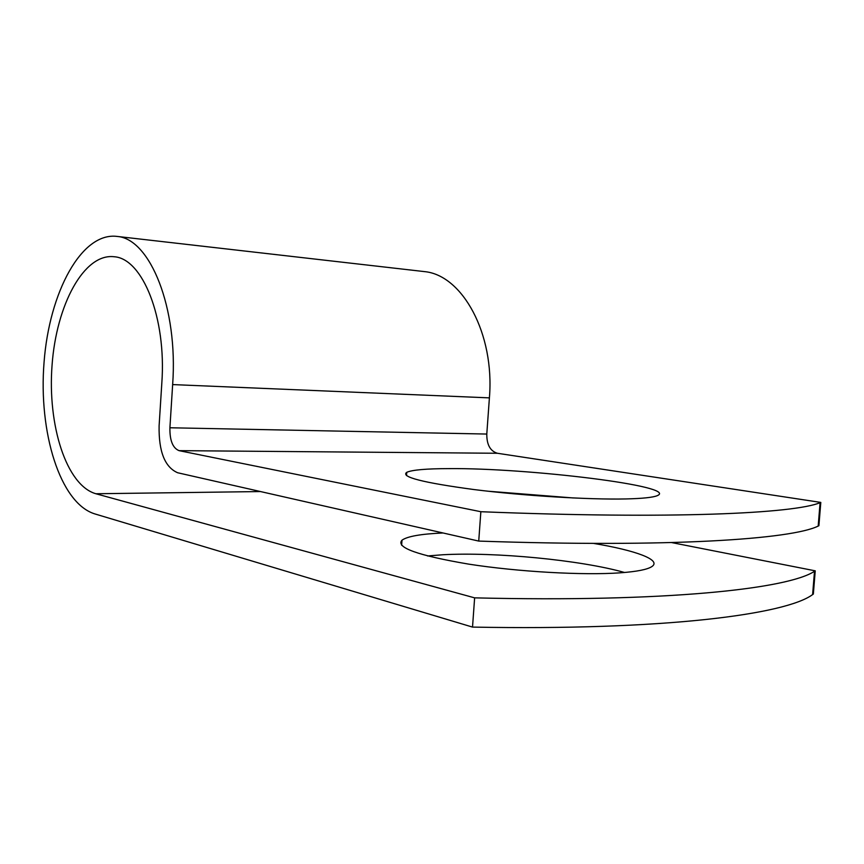 <?xml version="1.0" encoding="UTF-8"?>
<svg xmlns="http://www.w3.org/2000/svg" width="864" height="864" viewBox="0 0 864 864"><rect width="100%" height="100%" fill="white"/><g stroke="black" fill="none" stroke-linecap="round" stroke-linejoin="round"><path stroke-width="1.3" d="M427.486 555.962L442.886 554.753C494.834 551.848 580.532 560.012 624.553 572.486M593.428 543.38C635.278 550.303 662.116 559.937 651.823 566.611C647.395 569.516 636.93 571.59 620.438 572.81C583.394 575.51 517.806 571.795 468.623 564.116C417.712 555.455 395.496 547.474 401.987 540.194C407.333 536.35 421.006 533.941 443.038 532.98M626.054 498.938C642.524 498.539 652.925 497.448 657.277 495.666C679.882 486.27 527.699 467.845 449.021 468.623C426.233 468.666 412.139 469.897 406.739 472.327C400.432 476.917 422.842 482.663 473.98 489.553C523.379 495.763 589.086 499.792 626.054 498.938M573.394 497.966L487.814 491.195M478.732 541.08L480.848 511.715C672.635 519.415 794.232 513.508 820.087 502.686L820.8 502.416L818.899 525.733L818.186 526.057C792.158 539.201 670.432 547.733 478.732 541.08L177.638 472.748C164.819 467.165 158.641 451.537 159.106 425.833L161.816 383.173C166.59 317.639 142.517 258.509 114.21 256.748C83.927 253.033 56.333 305.057 52.067 365.137C47.39 425.164 66.355 485.395 95.893 493.754L474.628 597.856C666.187 602.478 788.141 588.87 814.504 571.277L815.238 570.834L671.663 542.581M820.8 502.416L497.394 453.265C490.244 451.105 486.713 444.701 486.788 434.052L489.402 397.872C494.834 333.763 462.37 275.076 424.494 271.609L422.086 271.328M480.848 511.715L179.053 450.652C172.757 448.092 169.7 440.456 169.906 427.766L172.649 384.588C178.243 307.876 150.142 239.004 117.374 236.455C81.594 231.563 49.28 292.367 44.064 362.232C38.362 432.032 59.951 503.032 94.651 513.853L472.522 627.091C663.995 630.666 786.078 614.455 812.614 594.572L813.348 594.065L815.238 570.834M472.522 627.091L474.628 597.856M95.893 493.754L260.528 491.551M179.053 450.652L497.394 453.265M169.906 427.766L486.788 434.052M172.649 384.588L489.402 397.872M117.374 236.455L424.494 271.609M406.512 475.621L406.739 472.327M401.987 540.194L401.63 545.26M818.186 526.057L820.087 502.686M812.614 594.572L814.504 571.277"/></g></svg>
